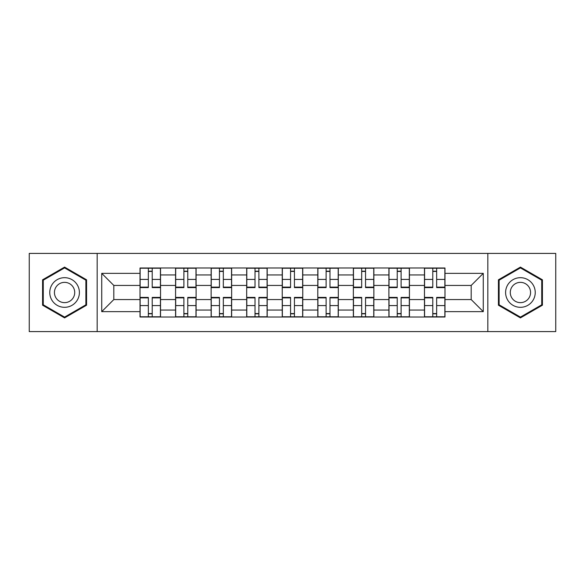 <?xml version="1.0" encoding="UTF-8"?>
<svg xmlns="http://www.w3.org/2000/svg" width="585" height="585" viewBox="0 0 585 585"><rect width="100%" height="100%" fill="white"/><g stroke="black" fill="none" stroke-linecap="round" stroke-linejoin="round"><path stroke-width="0.88" d="M487.831 331.585L555.75 331.585L555.75 253.415L29.25 253.415L29.25 331.585L487.831 331.585L487.831 253.415M175.573 317.004L175.573 274.95L160.531 274.95L160.531 317.004M160.531 274.95L160.531 267.996M175.573 274.95L175.573 267.996M196.092 267.996L196.092 317.004M211.134 317.004L211.134 267.996M231.645 267.996L231.645 317.004M246.687 317.004L246.687 267.996M267.199 267.996L267.199 317.004M282.241 317.004L282.241 267.996M302.759 267.996L302.759 317.004M317.801 317.004L317.801 267.996M338.313 267.996L338.313 317.004M353.355 317.004L353.355 267.996M373.866 267.996L373.866 317.004M388.908 317.004L388.908 267.996M409.427 267.996L409.427 317.004M424.469 317.004L424.469 267.996M424.469 299.564L409.427 299.564M388.908 299.564L373.866 299.564M353.355 299.564L338.313 299.564M317.801 299.564L302.759 299.564M282.241 299.564L267.199 299.564M246.687 299.564L231.645 299.564M211.134 299.564L196.092 299.564M175.573 299.564L160.531 299.564M424.469 285.436L409.427 285.436M388.908 285.436L373.866 285.436M353.355 285.436L338.313 285.436M317.801 285.436L302.759 285.436M282.241 285.436L267.199 285.436M246.687 285.436L231.645 285.436M211.134 285.436L196.092 285.436M175.573 285.436L160.531 285.436M113.812 299.564L140.02 299.564L140.02 285.436L113.812 285.436L113.812 299.564L101.731 311.644L101.731 273.356L140.02 273.356L140.02 285.436M444.98 285.436L444.98 299.564L471.188 299.564L471.188 285.436L444.98 285.436L444.98 267.996L140.02 267.996L140.02 273.356M444.98 273.356L483.268 273.356L483.268 311.644L444.98 311.644L444.98 299.564M140.02 299.564L140.02 317.004L444.98 317.004L444.98 311.644M140.02 311.644L101.731 311.644M97.168 331.585L97.168 253.415M86.573 279.798L64.577 267.104L42.581 279.798L42.581 305.202L64.577 317.896L86.573 305.202L86.573 279.798M542.419 279.798L520.423 267.104L498.427 279.798L498.427 305.202L520.423 317.896L542.419 305.202L542.419 279.798M152.217 313.582L148.341 313.582M148.341 271.418L152.217 271.418M187.77 313.582L183.895 313.582M183.895 271.418L187.77 271.418M223.324 313.582L219.448 313.582M219.448 271.418L223.324 271.418M258.884 313.582L255.009 313.582M255.009 271.418L258.884 271.418M294.438 313.582L290.562 313.582M290.562 271.418L294.438 271.418M329.991 313.582L326.116 313.582M326.116 271.418L329.991 271.418M365.552 313.582L361.676 313.582M361.676 271.418L365.552 271.418M401.105 313.582L397.23 313.582M397.23 271.418L401.105 271.418M436.659 313.582L432.783 313.582M432.783 271.418L436.659 271.418M101.731 273.356L113.812 285.436M471.188 299.564L483.268 311.644M471.188 285.436L483.268 273.356M152.217 287.601L152.217 268.23L160.422 268.23L160.422 287.601L152.217 287.601M148.341 271.191L152.217 271.191M148.341 268.23L140.137 268.23L140.137 287.601L148.341 287.601L148.341 268.23L152.217 268.23M148.341 297.399L148.341 316.77L140.137 316.77L140.137 297.399L148.341 297.399M152.217 313.809L148.341 313.809M152.217 316.77L160.422 316.77L160.422 297.399L152.217 297.399L152.217 316.77L148.341 316.77M187.77 287.601L187.77 268.23L195.975 268.23L195.975 287.601L187.77 287.601M183.895 271.191L187.77 271.191M183.895 268.23L175.69 268.23L175.69 287.601L183.895 287.601L183.895 268.23L187.77 268.23M223.324 287.601L223.324 268.23L231.528 268.23L231.528 287.601L223.324 287.601M219.448 271.191L223.324 271.191M219.448 268.23L211.243 268.23L211.243 287.601L219.448 287.601L219.448 268.23L223.324 268.23M51.751 299.908A14.815 14.815 0 0 0 71.984 305.333A14.815 14.815 0 0 0 77.41 285.092A14.815 14.815 0 0 0 57.169 279.667A14.815 14.815 0 0 0 51.751 299.908M55.794 297.575A10.142 10.142 0 0 0 69.652 301.282A10.142 10.142 0 0 0 73.359 287.425A10.142 10.142 0 0 0 59.509 283.718A10.142 10.142 0 0 0 55.794 297.575M64.577 267.893L85.885 280.193L85.885 304.807L64.577 317.107L43.268 304.807L43.268 280.193L64.577 267.893M507.59 299.908A14.815 14.815 0 0 0 527.831 305.333A14.815 14.815 0 0 0 533.249 285.092A14.815 14.815 0 0 0 513.016 279.667A14.815 14.815 0 0 0 507.59 299.908M511.641 297.575A10.142 10.142 0 0 0 525.491 301.282A10.142 10.142 0 0 0 529.206 287.425A10.142 10.142 0 0 0 515.348 283.718A10.142 10.142 0 0 0 511.641 297.575M520.423 267.893L541.732 280.193L541.732 304.807L520.423 317.107L499.115 304.807L499.115 280.193L520.423 267.893M183.895 297.399L183.895 316.77L175.69 316.77L175.69 297.399L183.895 297.399M187.77 313.809L183.895 313.809M187.77 316.77L195.975 316.77L195.975 297.399L187.77 297.399L187.77 316.77L183.895 316.77M219.448 297.399L219.448 316.77L211.243 316.77L211.243 297.399L219.448 297.399M223.324 313.809L219.448 313.809M223.324 316.77L231.528 316.77L231.528 297.399L223.324 297.399L223.324 316.77L219.448 316.77M258.884 287.601L258.884 268.23L267.089 268.23L267.089 287.601L258.884 287.601M255.009 271.191L258.884 271.191M255.009 268.23L246.804 268.23L246.804 287.601L255.009 287.601L255.009 268.23L258.884 268.23M294.438 287.601L294.438 268.23L302.642 268.23L302.642 287.601L294.438 287.601M290.562 271.191L294.438 271.191M286.913 268.23L282.358 268.23L282.358 287.601L290.562 287.601L290.562 268.23L294.438 268.23M282.358 268.23L290.562 268.23M329.991 287.601L329.991 268.23L338.196 268.23L338.196 287.601L329.991 287.601M326.116 271.191L329.991 271.191M326.116 268.23L317.911 268.23L317.911 287.601L326.116 287.601L326.116 268.23L329.991 268.23M255.009 297.399L255.009 316.77L246.804 316.77L246.804 297.399L255.009 297.399M258.884 313.809L255.009 313.809M258.884 316.77L267.089 316.77L267.089 297.399L258.884 297.399L258.884 316.77L255.009 316.77M290.562 297.399L290.562 316.77L282.358 316.77L282.358 297.399L290.562 297.399M294.438 313.809L290.562 313.809M294.438 316.77L302.642 316.77L302.642 297.399L294.438 297.399L294.438 316.77L290.562 316.77M326.116 297.399L326.116 316.77L317.911 316.77L317.911 297.399L326.116 297.399M329.991 313.809L326.116 313.809M329.991 316.77L338.196 316.77L338.196 297.399L329.991 297.399L329.991 316.77L326.116 316.77M365.552 287.601L365.552 268.23L373.756 268.23L373.756 287.601L365.552 287.601M361.676 271.191L365.552 271.191M361.676 268.23L353.472 268.23L353.472 287.601L361.676 287.601L361.676 268.23L365.552 268.23M361.676 297.399L361.676 316.77L353.472 316.77L353.472 297.399L361.676 297.399M365.552 313.809L361.676 313.809M365.552 316.77L373.756 316.77L373.756 297.399L365.552 297.399L365.552 316.77L361.676 316.77M401.105 287.601L401.105 268.23L409.31 268.23L409.31 287.601L401.105 287.601M397.23 271.191L401.105 271.191M397.23 268.23L389.025 268.23L389.025 287.601L397.23 287.601L397.23 268.23L401.105 268.23M397.23 297.399L397.23 316.77L389.025 316.77L389.025 297.399L397.23 297.399M401.105 313.809L397.23 313.809M401.105 316.77L409.31 316.77L409.31 297.399L401.105 297.399L401.105 316.77L397.23 316.77M436.659 287.601L436.659 268.23L444.863 268.23L444.863 287.601L436.659 287.601M432.783 271.191L436.659 271.191M432.783 268.23L424.578 268.23L424.578 287.601L432.783 287.601L432.783 268.23L436.659 268.23M432.783 297.399L432.783 316.77L424.578 316.77L424.578 297.399L432.783 297.399M436.659 313.809L432.783 313.809M436.659 316.77L444.863 316.77L444.863 297.399L436.659 297.399L436.659 316.77L432.783 316.77M388.908 274.95L373.866 274.95M353.355 274.95L338.313 274.95M317.801 274.95L302.759 274.95M282.241 274.95L267.199 274.95M246.687 274.95L231.645 274.95M211.134 274.95L196.092 274.95M424.469 274.95L409.427 274.95M388.908 310.05L373.866 310.05M353.355 310.05L338.313 310.05M317.801 310.05L302.759 310.05M282.241 310.05L267.199 310.05M246.687 310.05L231.645 310.05M211.134 310.05L196.092 310.05M175.573 310.05L160.531 310.05M424.469 310.05L409.427 310.05M152.217 287.118L160.422 287.118M152.217 279.418L160.422 279.418M140.137 287.118L148.341 287.118M140.137 279.418L148.341 279.418M148.341 297.882L140.137 297.882M148.341 305.582L140.137 305.582M160.422 297.882L152.217 297.882M160.422 305.582L152.217 305.582M187.77 287.118L195.975 287.118M187.77 279.418L195.975 279.418M175.69 287.118L183.895 287.118M175.69 279.418L183.895 279.418M223.324 287.118L231.528 287.118M223.324 279.418L231.528 279.418M211.243 287.118L219.448 287.118M211.243 279.418L219.448 279.418M183.895 297.882L175.69 297.882M183.895 305.582L175.69 305.582M195.975 297.882L187.77 297.882M195.975 305.582L187.77 305.582M219.448 297.882L211.243 297.882M219.448 305.582L211.243 305.582M231.528 297.882L223.324 297.882M231.528 305.582L223.324 305.582M258.884 287.118L267.089 287.118M258.884 279.418L267.089 279.418M246.804 287.118L255.009 287.118M246.804 279.418L255.009 279.418M294.438 287.118L302.642 287.118M294.438 279.418L302.642 279.418M282.358 287.118L290.562 287.118M282.358 279.418L290.562 279.418M329.991 287.118L338.196 287.118M329.991 279.418L338.196 279.418M317.911 287.118L326.116 287.118M317.911 279.418L326.116 279.418M255.009 297.882L246.804 297.882M255.009 305.582L246.804 305.582M267.089 297.882L258.884 297.882M267.089 305.582L258.884 305.582M290.562 297.882L282.358 297.882M290.562 305.582L282.358 305.582M302.642 297.882L294.438 297.882M302.642 305.582L294.438 305.582M326.116 297.882L317.911 297.882M326.116 305.582L317.911 305.582M338.196 297.882L329.991 297.882M338.196 305.582L329.991 305.582M365.552 287.118L373.756 287.118M365.552 279.418L373.756 279.418M353.472 287.118L361.676 287.118M353.472 279.418L361.676 279.418M361.676 297.882L353.472 297.882M361.676 305.582L353.472 305.582M373.756 297.882L365.552 297.882M373.756 305.582L365.552 305.582M401.105 287.118L409.31 287.118M401.105 279.418L409.31 279.418M389.025 287.118L397.23 287.118M389.025 279.418L397.23 279.418M397.23 297.882L389.025 297.882M397.23 305.582L389.025 305.582M409.31 297.882L401.105 297.882M409.31 305.582L401.105 305.582M436.659 287.118L444.863 287.118M436.659 279.418L444.863 279.418M424.578 287.118L432.783 287.118M424.578 279.418L432.783 279.418M432.783 297.882L424.578 297.882M432.783 305.582L424.578 305.582M444.863 297.882L436.659 297.882M444.863 305.582L436.659 305.582"/></g></svg>
